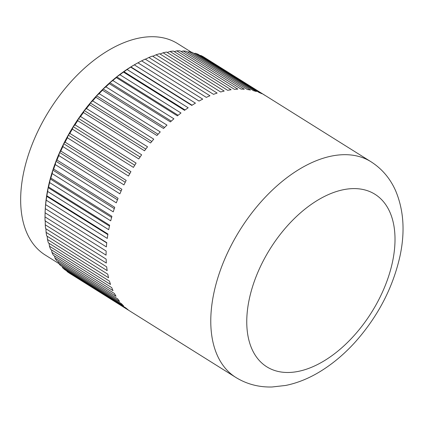 <?xml version="1.0" encoding="UTF-8"?>
<svg xmlns="http://www.w3.org/2000/svg" width="424" height="424" viewBox="0 0 424 424"><rect width="100%" height="100%" fill="white"/><g stroke="black" fill="none" stroke-linecap="round" stroke-linejoin="round"><path stroke-width="0.64" d="M58.814 263.537L45.257 255.041A124.725 73.315 -57.9 0 1 33.501 141.059A124.725 73.315 -57.9 0 1 134.71 39.082A124.725 73.315 -57.9 0 1 177.693 43.645L191.256 52.141M205.847 58.342L265.594 95.723M106.731 242.931L45.575 204.617A124.725 73.315 -57.9 0 0 45.267 208.995L45.161 210.993A127.274 74.809 -57.9 0 0 45.082 212.763L106.159 251.029A127.274 74.809 122.1 0 0 106.074 255.147L44.997 216.881A127.274 74.809 -57.9 0 0 45.055 220.846L106.133 259.112A127.274 74.809 122.1 0 0 106.339 263.066L45.257 224.799A127.274 74.809 -57.9 0 0 45.601 228.589L106.678 266.855A127.274 74.809 122.1 0 0 107.166 270.618L46.089 232.352A127.274 74.809 -57.9 0 0 46.709 235.945L107.791 274.211A127.274 74.809 122.1 0 0 108.565 277.762L47.483 239.496A127.274 74.809 -57.9 0 0 48.384 242.873L109.461 281.139A127.274 74.809 122.1 0 0 110.516 284.451L49.438 246.185A127.274 74.809 -57.9 0 0 50.604 249.317L111.682 287.583A127.274 74.809 122.1 0 0 113.012 290.641L51.929 252.375A127.274 74.809 -57.9 0 0 53.366 255.248L114.443 293.519A127.274 74.809 122.1 0 0 116.033 296.302L54.956 258.036A127.274 74.809 -57.9 0 0 56.646 260.633L117.724 298.899A127.274 74.809 122.1 0 0 119.568 301.39L58.491 263.124A127.274 74.809 -57.9 0 0 60.42 265.429L121.503 303.695A127.274 74.809 122.1 0 0 123.591 305.879L62.508 267.613A127.274 74.809 -57.9 0 0 64.676 269.606L125.753 307.877A127.274 74.809 122.1 0 0 128.075 309.743L66.997 271.477A127.274 74.809 -57.9 0 0 69.382 273.151L130.46 311.417A127.274 74.809 122.1 0 0 131.159 311.863L235.866 377.461A127.274 74.809 -57.9 0 1 213.866 293.079A127.274 74.809 -57.9 0 1 327.143 157.097A127.274 74.809 -57.9 0 1 371.005 161.756L266.298 96.158A127.274 74.809 122.1 0 0 264.465 95.066L203.388 56.8A127.274 74.809 -57.9 0 0 200.796 55.459L261.873 93.725A127.274 74.809 122.1 0 0 259.138 92.527L198.061 54.261A127.274 74.809 -57.9 0 0 195.279 53.26L256.361 91.526A127.274 74.809 122.1 0 0 253.441 90.678L192.364 52.412A127.274 74.809 -57.9 0 0 189.411 51.755L250.489 90.02A127.274 74.809 122.1 0 0 247.404 89.528L186.327 51.262A127.274 74.809 -57.9 0 0 183.221 50.954L244.298 89.22A127.274 74.809 122.1 0 0 241.071 89.082L179.993 50.816A127.274 74.809 -57.9 0 0 176.75 50.859L237.832 89.125A127.274 74.809 122.1 0 0 234.472 89.342L173.395 51.076A127.274 74.809 -57.9 0 0 170.04 51.468L231.117 89.74A127.274 74.809 122.1 0 0 227.656 90.312L166.579 52.046A127.274 74.809 -57.9 0 0 163.129 52.788L224.206 91.054A127.274 74.809 122.1 0 0 222.441 91.499A127.274 74.809 122.1 0 0 220.66 91.987L159.583 53.721A127.274 74.809 -57.9 0 0 156.064 54.802L217.141 93.068A127.274 74.809 122.1 0 0 213.532 94.345L152.449 56.079A127.274 74.809 -57.9 0 0 148.882 57.5L209.959 95.766A127.274 74.809 122.1 0 0 206.308 97.382L145.231 59.116A127.274 74.809 -57.9 0 0 141.632 60.865L202.709 99.137A127.274 74.809 122.1 0 0 199.042 101.076L137.959 62.81L141.632 60.865M152.762 56.275L156.064 54.802M145.125 59.344L148.882 57.5M199.068 101.06L137.959 62.81A127.274 74.809 -57.9 0 0 134.355 64.883L195.432 103.149A127.274 74.809 122.1 0 0 191.77 105.406L130.693 67.14L130.878 66.891A124.725 73.315 -57.9 0 1 136.268 63.743L137.964 62.81M192.061 105.221L130.878 66.891L134.355 64.883M185.055 109.975L123.782 71.582A124.725 73.315 -57.9 0 1 130.878 66.891M127.099 69.515L188.177 107.781A127.274 74.809 122.1 0 0 184.541 110.346L123.463 72.08L127.099 69.515A127.274 74.809 -57.9 0 1 130.693 67.14M178.107 115.286L116.759 76.85A124.725 73.315 -57.9 0 1 123.782 71.582M119.913 74.741L180.99 113.007A127.274 74.809 122.1 0 0 177.402 115.858L116.324 77.592L116.759 76.85L119.913 74.741A127.274 74.809 -57.9 0 1 123.463 72.08M171.264 121.132L109.853 82.653A124.725 73.315 -57.9 0 1 116.759 76.85M112.832 80.528L173.909 118.8A127.274 74.809 122.1 0 0 170.395 121.916L109.312 83.65L109.853 82.653L112.832 80.528A127.274 74.809 -57.9 0 1 116.324 77.592M164.565 127.47L103.112 88.966A124.725 73.315 -57.9 0 1 109.853 82.653M105.905 86.846L166.982 125.112A127.274 74.809 122.1 0 0 163.558 128.483L102.481 90.217L103.112 88.966L105.905 86.846A127.274 74.809 -57.9 0 1 109.312 83.65M158.062 134.27L96.566 95.745A124.725 73.315 -57.9 0 1 103.112 88.966M99.174 93.646L160.251 131.912A127.274 74.809 122.1 0 0 156.944 135.51L95.861 97.244L96.566 95.745L99.174 93.646A127.274 74.809 -57.9 0 1 102.481 90.217M151.792 141.494L90.27 102.947A124.725 73.315 -57.9 0 1 96.566 95.745M92.676 100.891L153.753 139.157A127.274 74.809 122.1 0 0 150.584 142.968L89.506 104.696L90.27 102.947L92.676 100.891A127.274 74.809 -57.9 0 1 95.861 97.244M145.792 149.089L84.249 110.532A124.725 73.315 -57.9 0 1 90.27 102.947M86.459 108.533L147.536 146.799A127.274 74.809 122.1 0 0 144.52 150.796L83.443 112.53L84.249 110.532L86.459 108.533A127.274 74.809 -57.9 0 1 89.506 104.696M140.1 157.013L78.551 118.45A124.725 73.315 -57.9 0 1 84.249 110.532M80.56 116.531L141.637 154.797A127.274 74.809 122.1 0 0 138.791 158.952L77.714 120.686L78.551 118.45L80.56 116.531A127.274 74.809 -57.9 0 1 83.443 112.53M134.758 165.217L73.204 126.649A124.725 73.315 -57.9 0 1 78.551 118.45M75.011 124.831L136.088 163.102A127.274 74.809 122.1 0 0 133.433 167.385L72.356 129.119L73.204 126.649L75.011 124.831A127.274 74.809 -57.9 0 1 77.714 120.686M129.797 173.649L68.243 135.086A124.725 73.315 -57.9 0 1 73.204 126.649M69.843 133.385L130.926 171.651A127.274 74.809 122.1 0 0 128.477 176.045L67.4 137.779L68.243 135.086L69.843 133.385A127.274 74.809 -57.9 0 1 72.356 129.119M125.239 182.262L63.701 143.704A124.725 73.315 -57.9 0 1 68.243 135.086M65.1 142.141L126.177 180.407A127.274 74.809 122.1 0 0 123.951 184.88L62.874 146.614L63.701 143.704L65.1 142.141A127.274 74.809 -57.9 0 1 67.4 137.779M121.121 190.996L59.604 152.454A124.725 73.315 -57.9 0 1 63.701 143.704M60.802 151.039L121.879 189.305A127.274 74.809 122.1 0 0 119.891 193.826L58.814 155.56L59.604 152.454L60.802 151.039A127.274 74.809 -57.9 0 1 62.874 146.614M117.464 199.799L55.979 161.274A124.725 73.315 -57.9 0 1 59.604 152.454M56.98 160.028L118.058 198.294A127.274 74.809 122.1 0 0 116.314 202.842L55.237 164.576L55.979 161.274L56.98 160.028A127.274 74.809 -57.9 0 1 58.814 155.56M114.295 208.619L52.846 170.119A124.725 73.315 -57.9 0 1 55.979 161.274M53.652 169.049L114.729 207.315A127.274 74.809 122.1 0 0 113.245 211.862L52.168 173.596L52.846 170.119L53.652 169.049A127.274 74.809 -57.9 0 1 55.237 164.576M111.618 217.395L50.223 178.928A124.725 73.315 -57.9 0 1 52.846 170.119M50.843 178.054L111.92 216.32A127.274 74.809 122.1 0 0 110.706 220.835L49.629 182.569L50.223 178.928L50.843 178.054A127.274 74.809 -57.9 0 1 52.168 173.596M109.461 226.077L48.129 187.652A124.725 73.315 -57.9 0 1 50.223 178.928M48.569 186.979L109.646 225.25A127.274 74.809 122.1 0 0 108.708 229.702L47.631 191.436L48.129 187.652L48.569 186.979A127.274 74.809 -57.9 0 1 49.629 182.569M107.829 234.61L46.576 196.233A124.725 73.315 -57.9 0 1 48.129 187.652M46.847 195.777L107.924 234.043A127.274 74.809 122.1 0 0 107.267 238.415L46.184 200.149L46.847 195.777A127.274 74.809 -57.9 0 1 47.631 191.436M45.575 204.617L106.758 242.655A127.274 74.809 122.1 0 0 106.387 246.911L45.31 208.645L45.575 204.617A124.725 73.315 -57.9 0 1 46.576 196.233M45.681 204.389A127.274 74.809 -57.9 0 1 46.184 200.149M45.161 210.993A127.274 74.809 -57.9 0 1 45.31 208.645M44.997 216.881L45.13 212.758M45.257 224.799L45.246 220.597M46.089 232.352L45.946 228.806M47.483 239.496L47.228 236.269M49.438 246.185L49.089 243.312M51.929 252.375L51.527 249.895M54.956 258.036L54.526 255.979M58.491 263.124L58.077 261.529M62.508 267.613L62.174 266.526M66.997 271.477L66.801 270.936M200.096 55.539L200.796 55.459M194.038 53.461L195.279 53.26M187.7 52.12L189.411 51.755M181.096 51.505L183.221 50.954M174.264 51.622L176.75 50.859M167.242 52.465L170.04 51.468M160.06 54.018L163.129 52.788M249.233 299.317A101.818 59.848 -57.9 0 1 339.852 190.535A101.818 59.848 -57.9 0 1 392.539 261.767A101.818 59.848 -57.9 0 1 301.92 370.55A101.818 59.848 -57.9 0 1 249.233 299.317M235.866 377.461C246.789 384.16 258.863 387.335 272.081 386.985L285.675 385.448C297.086 383.126 308.29 378.659 319.299 372.049C332.241 364.253 344.283 354.188 355.413 341.85C378.049 316.278 392.91 287.689 399.996 256.08C405.212 231.78 403.733 209.954 395.566 190.604C390.112 178.366 381.929 168.752 371.005 161.756"/></g></svg>
